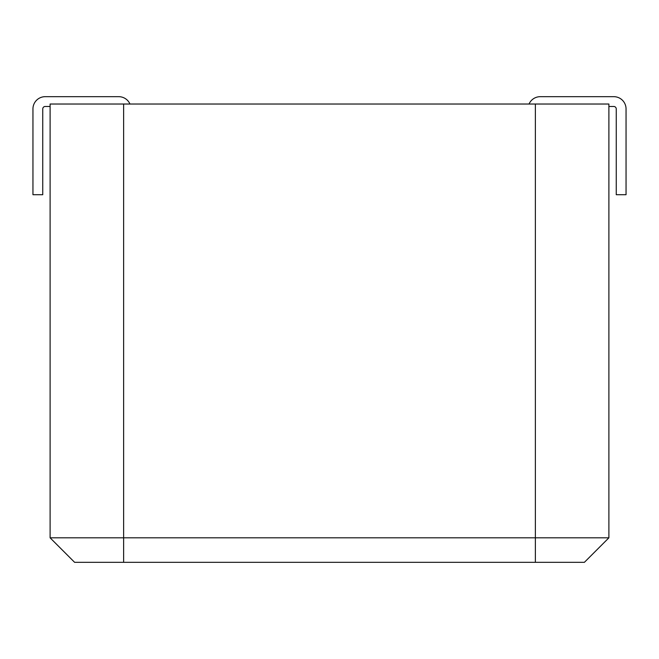 <?xml version="1.0" encoding="UTF-8"?>
<svg xmlns="http://www.w3.org/2000/svg" width="659" height="659" viewBox="0 0 659 659"><rect width="100%" height="100%" fill="white"/><g stroke="black" fill="none" stroke-linecap="round" stroke-linejoin="round"><path stroke-width="0.99" d="M608.891 537.818L584.385 562.325L74.615 562.325L50.109 537.818L50.109 104.023L608.891 104.023L608.891 537.818L535.372 537.818L535.372 104.023M50.109 537.818L535.372 537.818L535.372 562.325M608.891 106.478L613.793 106.478A2.455 2.455 0 0 1 616.247 108.924L616.247 194.702L626.05 194.702L626.05 108.924A12.257 12.257 0 0 0 613.793 96.675L540.273 96.675A12.257 12.257 0 0 0 529.037 104.023M50.109 106.478L45.207 106.478A2.455 2.455 0 0 0 42.753 108.924L42.753 194.702L32.95 194.702L32.95 108.924A12.257 12.257 0 0 1 45.207 96.675L118.727 96.675A12.257 12.257 0 0 1 129.963 104.023M123.628 562.325L123.628 104.023"/></g></svg>
